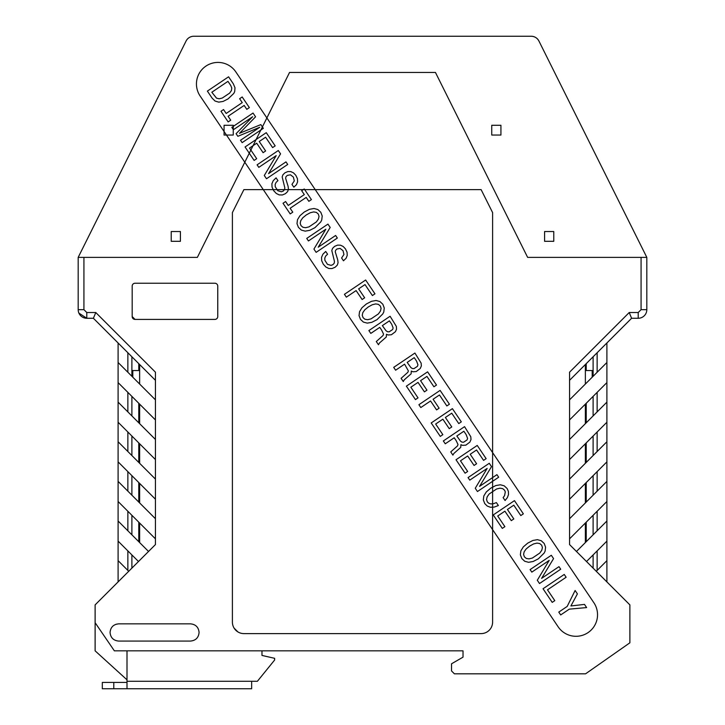 <?xml version="1.0" encoding="UTF-8"?>
<svg xmlns="http://www.w3.org/2000/svg" width="725" height="725" viewBox="0 0 725 725"><rect width="100%" height="100%" fill="white"/><g stroke="black" fill="none" stroke-linecap="round" stroke-linejoin="round"><path stroke-width="1.09" d="M127.002 650.842L127.002 688.75L251.648 688.75L251.648 681.283L257.384 681.283L274.621 660.031L274.621 658.309L261.979 655.436L261.979 650.842M127.002 688.75L102.307 688.75L102.307 682.433L127.002 682.433M132.748 370.538L132.748 377.145M592.252 377.145L592.252 370.538M585.365 364.512L585.365 384.042M585.365 404.142L585.365 423.672M585.365 443.772L585.365 463.302M585.365 483.412L585.365 502.933M585.365 523.042L585.365 542.572M592.198 377.208L592.198 370.538M139.635 542.572L139.635 523.042M139.635 502.933L139.635 483.412M139.635 463.302L139.635 443.772M139.635 423.672L139.635 404.142M139.635 384.042L139.635 364.512M132.802 370.538L132.802 377.208M638.208 312.529L638.208 318.275A8.618 8.618 0 0 0 646.818 309.657L646.818 257.384L527.637 257.384L435.444 72.437L527.637 257.384L641.072 257.384L641.072 309.657L638.208 312.529L629.218 312.529L569.569 372.179L569.569 544.584L629.88 604.886L629.88 642.803L585.582 673.815L454.403 673.815L451.53 670.942L451.53 665.197M127.002 679.823L95.12 650.842L95.12 622.693L114.369 650.842L463.021 650.842L463.021 657.158L463.021 650.842L438.317 650.842M155.431 380.308L93.398 318.275L86.792 318.275L78.907 313.118M118.102 581.912L118.102 541.131L138.493 561.522M128.724 571.291L118.102 560.661L118.102 382.601L155.431 419.938L155.431 459.568L118.102 422.24M132.458 370.538L132.458 376.864L132.458 370.538L138.774 370.538L138.774 363.651M592.543 370.538L592.543 376.864L592.543 370.538L586.226 370.538L586.226 363.651M148.543 551.471L118.102 521.03L118.102 501.501L155.431 538.838L155.431 544.584L95.12 604.886L95.12 622.693M155.431 439.468L118.102 402.13L118.102 342.97M155.431 419.938L155.431 372.179L95.782 312.529L86.792 312.529L83.928 309.657L83.928 257.384L197.363 257.384L289.556 72.437L197.363 257.384L78.182 257.384L78.182 309.657A8.618 8.618 0 0 0 86.792 318.275L86.792 312.529M131.887 356.754L131.887 376.284M131.887 396.385L131.887 415.914M131.887 436.024L131.887 455.554M131.887 475.654L131.887 495.184M131.887 515.285L131.887 534.814M131.887 554.915L131.887 568.128M127.863 352.74L127.863 372.26M93.398 318.275L95.782 312.529M155.431 399.837L118.102 362.5M118.102 441.761L155.431 479.098L155.431 499.208L118.102 461.87M118.102 481.4L155.431 518.728L155.431 538.838M155.431 459.568L155.431 479.098M155.431 499.208L155.431 518.728M451.53 670.942L451.53 663.792L463.021 657.158M585.582 673.815L454.403 673.815M435.444 72.437L289.556 72.437L435.444 72.437M243.89 633.605L481.11 633.605A11.491 11.491 0 0 0 492.601 622.123L492.601 212.588L481.11 189.615L243.89 189.615L232.399 212.588L232.399 622.123A11.491 11.491 0 0 0 243.89 633.605M214.881 319.417A2.873 2.873 0 0 0 217.754 316.553L217.754 286.103A2.873 2.873 0 0 0 214.881 283.239L135.04 283.239A2.873 2.873 0 0 0 132.177 286.103L132.177 316.553A2.873 2.873 0 0 0 135.04 319.417L214.881 319.417M118.673 641.072L190.476 641.072C195.705 640.565 198.578 637.692 199.085 632.463C198.578 627.225 195.705 624.352 190.476 623.844L118.673 623.844C113.444 624.352 110.572 627.225 110.055 632.463C110.572 637.692 113.444 640.565 118.673 641.072M138.774 403.281L138.774 422.811M138.774 442.912L138.774 462.441M138.774 482.542L138.774 502.072M138.774 522.181L138.774 541.711M606.897 581.912L606.897 541.131L586.507 561.522M606.897 541.131L606.897 481.4L569.569 518.728M586.226 403.281L586.226 422.811M586.226 442.912L586.226 462.441M586.226 482.542L586.226 502.072M586.226 522.181L586.226 541.711M593.113 554.915L593.113 568.128M593.113 515.285L593.113 534.814M593.113 475.654L593.113 495.184M593.113 436.024L593.113 455.554M593.113 396.385L593.113 415.914M593.113 356.754L593.113 376.284M569.569 538.838L606.897 501.501M569.569 499.208L606.897 461.87L606.897 441.761L569.569 479.098M569.569 459.568L606.897 422.24L606.897 382.601L569.569 419.938M569.569 439.468L606.897 402.13M569.569 399.837L606.897 362.5L606.897 382.601M569.569 380.308L631.602 318.275L629.218 312.529M234.084 628.104L237.909 631.928M132.177 316.553L135.04 319.417M597.137 570.43L597.137 550.9M597.137 530.791L597.137 511.261M597.137 491.16L597.137 471.631M597.137 451.53L597.137 432M597.137 411.9L597.137 392.37M597.137 352.74L597.137 372.26M606.897 481.4L606.897 461.87M606.897 441.761L606.897 422.24M606.897 362.5L606.897 342.97M606.897 560.661L596.276 571.291M606.897 521.03L576.457 551.471M127.863 570.43L127.863 550.9M127.863 411.9L127.863 392.37M116.009 624.27L118.673 623.844M638.208 318.275L631.602 318.275M127.863 530.791L127.863 511.261M127.863 491.16L127.863 471.631M127.863 451.53L127.863 432M642.522 248.775L538.92 41.017C537.252 37.972 534.678 36.386 531.207 36.25L521.03 36.25M203.97 36.25L193.792 36.25A8.618 8.618 0 0 0 186.08 41.017L82.478 248.775M531.334 36.25A8.618 8.618 0 0 1 535.15 37.202M535.739 37.537A8.618 8.618 0 0 1 538.865 40.917M224.07 135.04L233.26 135.04L233.26 125.28L224.07 125.28L224.07 135.04L233.26 135.04L233.26 125.28L224.07 125.28L224.07 135.04M171.227 241.307L180.416 241.307L180.416 231.538L171.227 231.538L171.227 241.307L180.416 241.307L180.416 231.538L171.227 231.538L171.227 241.307M553.773 231.538L544.584 231.538L544.584 241.307L553.773 241.307L553.773 231.538L544.584 231.538L544.584 241.307L553.773 241.307L553.773 231.538M500.93 125.28L491.74 125.28L491.74 135.04L500.93 135.04L500.93 125.28L491.74 125.28L491.74 135.04L500.93 135.04L500.93 125.28M646.818 257.384L538.92 41.017M186.08 41.017L78.182 257.384M193.792 36.25L531.207 36.25M233.35 83.864L228.583 76.805L207.377 91.105L212.135 98.174L215.053 101.047L218.778 102.143L223.137 101.418L228.058 98.899L233.794 93.434L234.692 91.586L235 87.77L233.35 83.864M230.668 85.36L227.967 81.354L211.827 92.238L216.548 98.174L219.131 98.79L222.276 98.047L229.571 93.172L231.438 90.534L231.773 87.997L230.668 85.36M226.182 113.463L223.545 109.547L220.98 111.278L228.157 121.918L230.722 120.187L228.085 116.272L244.162 105.433L246.799 109.339L249.364 107.608L242.186 96.978L239.622 98.709L242.259 102.615L226.182 113.463M231.828 127.355L233.414 129.712L252.663 116.725L236.087 133.681L237.863 136.309L259.777 127.265L240.519 140.251L242.132 142.635L263.338 128.334L260.828 124.6L239.486 133.309L255.572 116.807L253.034 113.046L231.828 127.355M245.059 146.976L254.131 160.424L256.695 158.693L249.518 148.054L256.704 143.215L263.093 152.685L265.631 150.972L259.242 141.502L265.595 137.215L272.609 147.601L275.174 145.87L266.265 132.675L245.059 146.976M257.094 164.829L258.807 167.357L276.198 155.63L264.29 175.495L266.492 178.758L287.707 164.457L285.976 161.883L268.585 173.619L280.557 153.854L278.309 150.519L257.094 164.829M277.947 180.643L276.071 177.861L273.243 180.661L271.893 183.797L272.038 187.113L273.669 190.648L276.279 193.466L279.207 194.907L282.333 194.98L285.478 193.657L287.68 191.509L288.432 189.134L288.097 186.334L285.614 178.232L285.994 176.683L287.336 175.377L290.471 174.816L293.38 177.081L294.305 180.906L291.958 184.404L293.833 187.186L296.434 184.712L297.603 181.83L297.422 178.667L295.818 175.296L293.507 172.858L290.779 171.589L287.87 171.553L284.97 172.795L282.949 174.734L282.17 176.945L284.816 187.793L284.599 189.587L283.276 191.056L281.409 191.781L277.82 190.738L275.246 186.733L275.156 184.485L276.062 182.401L277.947 180.643M288.233 205.456L285.596 201.541L283.031 203.272L290.199 213.911L292.773 212.171L290.127 208.265L306.204 197.417L308.841 201.333L311.415 199.602L304.237 188.962L301.673 190.693L304.31 194.608L288.233 205.456M304.328 211.981L299.933 215.742L297.495 219.702L296.996 223.644L298.446 227.378L301.346 230.097L305.198 231.139L309.765 230.323L314.931 227.686L320.749 221.941L321.737 219.983L322.217 216.014L320.812 212.289L317.849 209.534L314.034 208.501L309.466 209.317L304.328 211.981M306.312 214.917L302.805 217.763L300.803 220.59L300.204 223.264L301.011 225.647L302.905 227.26L305.606 227.704L309.004 226.88L316.372 221.913L318.411 219.068L319.036 216.376L318.275 214.002L316.336 212.38L313.635 211.927L310.237 212.76L306.312 214.917M306.738 238.416L308.442 240.954L325.833 229.227L313.925 249.083L316.136 252.354L337.343 238.045L335.612 235.48L318.221 247.207L330.192 227.442L327.945 224.116L306.738 238.416M327.582 254.23L325.706 251.457L322.879 254.248L321.528 257.384L321.683 260.71L323.305 264.235L325.915 267.054L328.851 268.504L331.968 268.576L335.122 267.253L337.315 265.105L338.067 262.722L337.741 259.922L335.249 251.82L335.63 250.279L336.971 248.974L340.107 248.412L343.016 250.678L343.949 254.493L341.593 257.991L343.469 260.773L346.07 258.308L347.239 255.427L347.067 252.255L345.462 248.892L343.142 246.455L340.424 245.177L337.506 245.141L334.606 246.382L332.585 248.331L331.805 250.542L334.452 261.39L334.243 263.175L332.92 264.643L331.053 265.368L327.455 264.326L324.891 260.32L324.791 258.073L325.706 255.998L327.582 254.23M344.438 294.314L346.351 297.159L356.102 290.58L362.119 299.507L364.657 297.794L358.639 288.867L365.001 284.581L372.396 295.555L374.961 293.824L365.645 280.013L344.438 294.314M366.379 303.974L361.983 307.735L359.537 311.696L359.038 315.638L360.488 319.372L363.388 322.081L367.249 323.123L371.816 322.317L376.973 319.68L382.791 313.934L383.788 311.977L384.259 308.007L382.863 304.282L379.891 301.528L376.085 300.494L371.517 301.31L366.379 303.974M368.354 306.902L364.856 309.756L362.844 312.575L362.246 315.248L363.062 317.641L364.947 319.254L367.647 319.698L371.055 318.873L378.414 313.907L380.453 311.061L381.087 308.37L380.326 305.995L378.387 304.364L375.686 303.92L372.288 304.745L368.354 306.902M368.889 330.564L370.801 333.4L379.755 327.365L381.712 330.265L383.543 334.098L383.036 335.512L376.284 341.529L378.45 344.747L379.411 343.07L386.298 336.998L386.461 334.27L388.047 334.977L391.409 334.751L395.433 331.688L396.539 329.168L396.339 326.368L390.095 316.254L368.889 330.564M391.745 324.302L389.416 320.849L382.356 325.616L386.008 330.709L387.513 331.742L389.135 331.842L392.615 329.54L393.122 327.999L391.745 324.302M393.702 367.358L395.623 370.203L404.577 364.158L408.365 370.901L407.849 372.315L401.106 378.332L403.272 381.54L404.233 379.864L411.12 373.801L411.283 371.064L412.869 371.771L416.232 371.553L420.255 368.481L421.352 365.962L421.153 363.162L414.917 353.048L393.702 367.358M416.567 361.104L414.238 357.642L407.178 362.409L410.83 367.502L412.326 368.536L413.957 368.635L417.428 366.343L417.944 364.793L416.567 361.104M406.381 386.153L415.452 399.602L418.017 397.871L410.848 387.232L418.026 382.392L424.415 391.862L426.952 390.15L420.563 380.679L426.925 376.393L433.931 386.778L436.495 385.048L427.596 371.843L406.381 386.153M418.896 404.704L420.808 407.55L430.559 400.97L436.577 409.897L439.114 408.184L433.097 399.257L439.45 394.971L446.854 405.946L449.418 404.215L440.102 390.394L418.896 404.704M431.203 422.947L440.274 436.396L442.839 434.665L435.662 424.034L442.848 419.186L449.237 428.656L451.775 426.952L445.386 417.473L451.738 413.187L458.753 423.581L461.317 421.85L452.409 408.646L431.203 422.947M443.347 440.954L445.259 443.791L454.212 437.755L456.17 440.655L458.001 444.488L457.493 445.902L450.742 451.92L452.907 455.128L453.868 453.46L460.756 447.388L460.919 444.661L462.505 445.368L465.867 445.141L469.891 442.078L470.996 439.558L470.797 436.758L464.553 426.644L443.347 440.954M466.202 434.692L463.873 431.239L456.813 435.997L460.466 441.09L461.97 442.132L463.592 442.232L467.063 439.93L467.58 438.389L466.202 434.692M456.016 459.75L465.088 473.189L467.661 471.458L460.484 460.828L467.661 455.98L474.059 465.459L476.597 463.746L470.199 454.267L476.561 449.98L483.566 460.375L486.131 458.644L477.231 445.44L456.016 459.75M468.06 477.594L469.773 480.131L487.155 468.404L475.256 488.26L477.458 491.532L498.664 477.222L496.933 474.657L479.551 486.384L491.514 466.619L489.266 463.284L468.06 477.594M496.389 502.597L493.417 503.712L490.897 503.938L488.822 503.295L487.336 501.899L486.548 499.534L487.146 496.87L489.139 494.015L496.562 489.003L499.96 488.179L502.67 488.623L504.609 490.245L505.289 491.922L504.564 495.655L503.123 497.613L505.08 500.513L507.364 497.64L508.497 494.559L508.406 491.468L507.147 488.541L504.192 485.813L500.386 484.78L495.8 485.56L490.662 488.224L486.267 491.994L483.82 495.954L483.321 499.897L484.771 503.63L487.272 506.077L490.435 507.273L494.187 507.101L498.374 505.524L496.389 502.597M493.245 514.94L502.316 528.389L504.89 526.658L497.713 516.019L504.89 511.179L511.288 520.65L513.817 518.937L507.427 509.467L513.789 505.18L520.795 515.566L523.359 513.835L514.46 500.631L493.245 514.94M527.7 543.152L523.305 546.913L520.867 550.873L520.36 554.815L521.819 558.549L524.71 561.259L528.57 562.301L533.138 561.494L538.303 558.857L544.112 553.112L545.109 551.154L545.59 547.185L544.185 543.46L541.222 540.705L537.406 539.672L532.839 540.478L527.7 543.152M529.685 546.079L526.178 548.934L524.175 551.752L523.577 554.426L524.383 556.818L526.278 558.431L528.978 558.875L532.377 558.051L539.744 553.084L541.783 550.239L542.409 547.547L541.647 545.173L539.708 543.542L537.007 543.097L533.609 543.922L529.685 546.079M530.102 569.587L531.815 572.125L549.206 560.389L537.298 580.254L539.509 583.525L560.715 569.216L558.984 566.651L541.593 578.378L553.565 558.612L551.317 555.278L530.102 569.587M543.034 588.745L552.223 602.375L554.788 600.644L547.493 589.824L566.134 577.254L564.24 574.445L543.034 588.745M560.697 614.936L569.288 609.145L586.634 607.577L584.495 604.405L570.91 605.955L577.399 593.893L575.115 590.494L567.186 606.426L558.776 612.099L560.697 614.936M235.833 71.911A21.542 21.542 0 0 0 205.936 66.102A21.542 21.542 0 0 0 200.127 95.999L558.141 626.799A21.542 21.542 0 0 0 588.048 632.608A21.542 21.542 0 0 0 593.857 602.711L235.833 71.911M127.002 681.283L251.648 681.283M113.789 688.75L113.789 682.433M83.928 309.657L78.182 309.657M641.072 309.657L646.818 309.657"/></g></svg>
